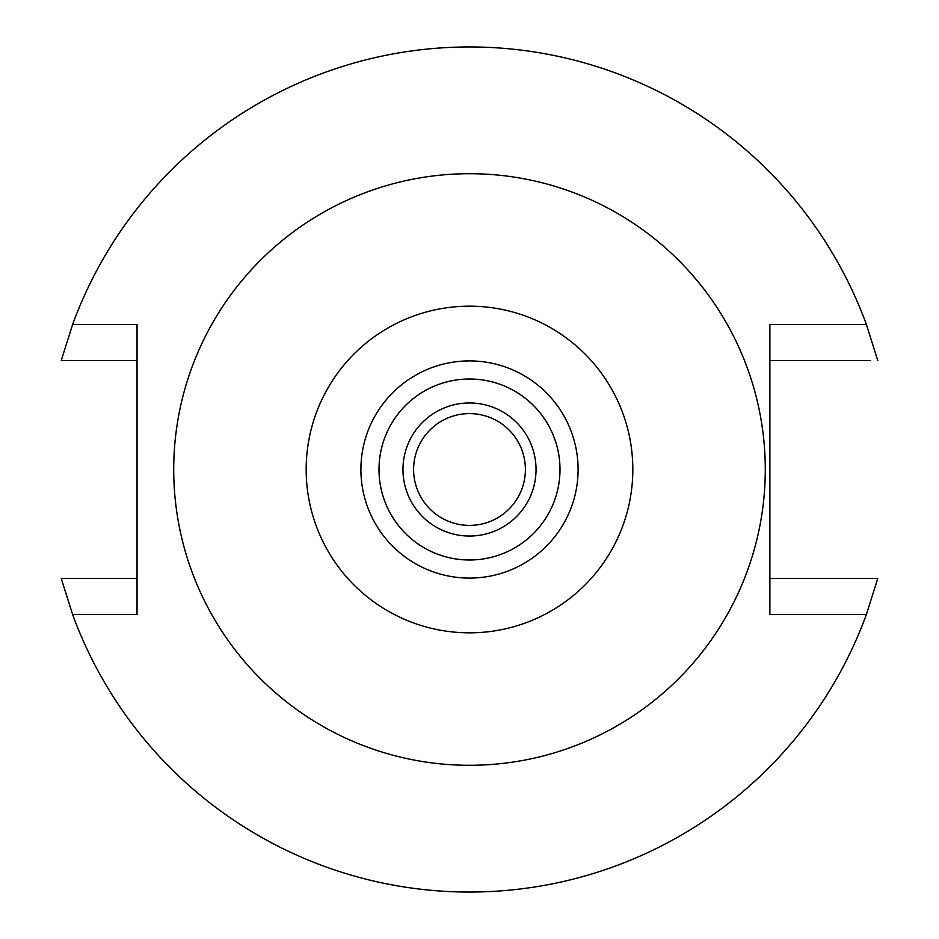<?xml version="1.0" encoding="UTF-8"?>
<svg xmlns="http://www.w3.org/2000/svg" width="939" height="939" viewBox="0 0 939 939"><rect width="100%" height="100%" fill="white"/><g stroke="black" fill="none" stroke-linecap="round" stroke-linejoin="round"><path stroke-width="1.41" d="M469.5 306.173A163.327 163.327 0 0 1 632.827 469.5A163.327 163.327 0 0 1 469.5 632.827A163.327 163.327 0 0 1 306.173 469.5A163.327 163.327 0 0 1 469.5 306.173M469.5 360.905A108.595 108.595 0 0 0 360.905 469.5A108.595 108.595 0 0 0 469.5 578.095A108.595 108.595 0 0 0 578.095 469.5A108.595 108.595 0 0 0 469.5 360.905M469.5 765.285A295.785 295.785 0 0 1 173.715 469.5A295.785 295.785 0 0 1 469.5 173.715A295.785 295.785 0 0 1 765.285 469.5A295.785 295.785 0 0 1 469.5 765.285M72.585 324.565L137.047 324.565L137.047 614.435L72.585 614.435A422.55 422.55 0 0 0 866.415 614.435L769.874 614.435L769.874 324.565L866.415 324.565A422.55 422.55 0 0 0 72.585 324.565L61.246 360.506L137.047 360.506M769.874 360.506L870.641 360.506M851.978 360.506L828.351 360.506M877.754 360.506L866.415 324.565M89.322 360.506L75.402 360.506M72.585 614.435L61.246 578.494L137.047 578.494M866.415 614.435L877.754 578.494L769.874 578.494M849.678 578.494L863.598 578.494M61.246 578.494L68.359 578.494M87.022 578.494L110.649 578.494M469.5 413.606A55.894 55.894 0 0 0 413.606 469.5A55.894 55.894 0 0 0 469.5 525.394A55.894 55.894 0 0 0 525.394 469.5A55.894 55.894 0 0 0 469.5 413.606M469.5 402.96A66.54 66.54 0 0 0 402.96 469.5A66.54 66.54 0 0 0 469.5 536.04A66.54 66.54 0 0 0 536.04 469.5A66.54 66.54 0 0 0 469.5 402.96M469.5 559.996A90.496 90.496 0 0 0 559.996 469.5A90.496 90.496 0 0 0 469.5 379.004A90.496 90.496 0 0 0 379.004 469.5A90.496 90.496 0 0 0 469.5 559.996"/></g></svg>
